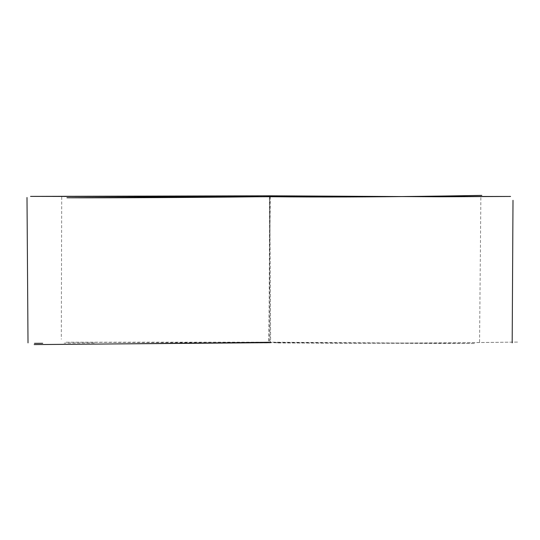 <?xml version="1.0" encoding="UTF-8"?>
<svg xmlns="http://www.w3.org/2000/svg" width="540" height="540" viewBox="0 0 540 540"><rect width="100%" height="100%" fill="white"/><g stroke="black" fill="none" stroke-linecap="round" stroke-linejoin="round"><path stroke-width="0.41" stroke-dasharray="2.7 2.03" d="M269.811 196.628C163.62 197.978 63.612 197.863 66.974 197.748L269.399 196.715L269.946 342.178L65.448 342.225L270.621 342.893L269.811 196.628M278.006 342.941L475.092 343.535L269.946 342.178M270.331 196.715L268.745 342.266L64.355 344.358M268.745 342.266C395.78 344.284 523.314 341.834 518.096 342.097C522.497 341.861 394.146 344.338 269.015 342.677L269.669 195.804M480.863 197.613L479.567 342.225M94.27 342.974L64.145 343.136M278.006 342.718L275.339 342.731M61.715 196.978L61.29 339.215"/><path stroke-width="0.81" d="M270.331 196.715L510.557 196.452L440.201 196.783L269.669 195.804L30.55 196.391L270.331 196.715M269.811 196.628C163.62 197.978 63.612 197.863 66.974 197.748L269.399 196.715C377.447 197.836 485.163 195.183 481.673 195.413C486.02 195.169 379.161 197.809 269.811 196.628C379.161 197.809 486.02 195.169 481.673 195.413C485.163 195.183 377.447 197.836 269.399 196.715M64.355 344.358L42.7 344.52M268.745 342.266C144.538 343.886 30.247 344.588 34.229 344.588L269.015 342.677M27 197.498L28.013 342.88M513 200.3L512.183 342.846M42.687 343.291L34.445 343.339"/></g></svg>
